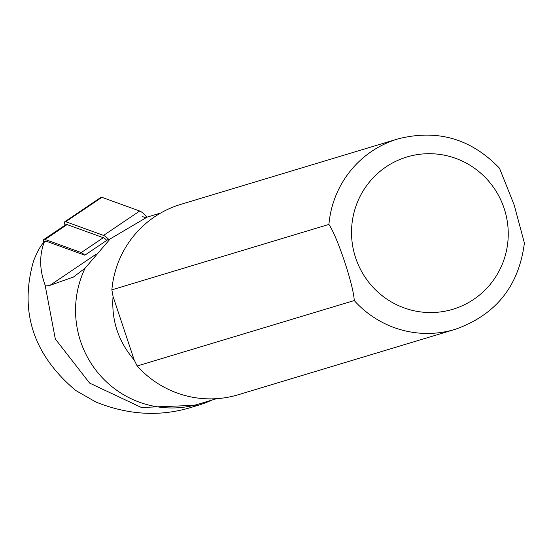 <?xml version="1.0" encoding="UTF-8"?>
<svg xmlns="http://www.w3.org/2000/svg" width="552" height="552" viewBox="0 0 552 552"><rect width="100%" height="100%" fill="white"/><g stroke="black" fill="none" stroke-linecap="round" stroke-linejoin="round"><path stroke-width="0.83" d="M108.53 239.195L84.815 255.196L45.94 241.114A7.956 2.173 -124 0 0 45.022 241.12L44.077 241.762L44.112 242.349C39.233 255.79 39.565 270.031 45.098 285.08L49.928 285.363L73.492 277.021L85.111 268.155L110.158 238.926L146.37 217.55M216.605 398.675L199.037 403.967A96.938 95.379 -106.8 0 1 98.532 373.483A96.938 95.379 -106.8 0 1 85.111 268.155M111.863 289.855L113.043 296.424C111.359 320.47 118.404 341.653 134.184 359.959L137.186 365.983L354.239 300.55C353.735 285.853 337.527 237.056 328.909 224.422L111.863 289.855A99.429 97.821 -106.8 0 1 180.739 204.392L397.785 138.959A99.429 97.821 -106.8 0 0 328.909 224.422M211.789 400.124A97.939 96.358 -106.8 0 1 201.604 404.188L198.52 405.168L141.415 407.486L89.617 383.081L55.324 339.004L45.098 285.08M397.785 138.959C437.191 128.864 471.097 138.628 499.498 168.229L514.174 204.978L524.393 243.032C518.866 286.164 495.793 314.937 455.179 329.344A99.429 97.821 -106.8 0 1 354.239 300.55M455.179 329.344L238.133 394.777A99.429 97.821 -106.8 0 1 137.186 365.983M134.184 359.959L113.043 296.424M145.749 217.743L142.216 216.467M198.52 405.168L188.68 408.135C158.369 416.767 127.429 414.724 95.862 402.015L75.714 390.478C33.189 354.639 19.141 311.418 33.582 260.834C37.674 250.767 41.186 244.605 44.112 242.349L45.94 241.114M43.698 242.121A9.943 2.719 56 0 1 43.912 239.471A9.943 2.719 56 0 1 45.057 239.464L81.254 252.575A9.943 2.719 56 0 1 84.573 255.107M43.912 239.471L65.95 224.602A9.943 2.719 56 0 1 67.096 224.595L103.293 237.698A9.943 2.719 56 0 1 106.757 240.389M65.108 225.175A7.956 2.173 56 0 1 64.832 221.718A7.956 2.173 56 0 1 65.75 221.711L103.562 235.407A14.911 4.078 56 0 1 109.158 239.865M64.832 221.718L100.988 197.326A7.956 2.173 56 0 1 101.899 197.319L139.718 211.016A14.911 4.078 56 0 1 146.818 217.212M504.121 208.352A79.543 78.26 -106.8 0 1 414.511 310.873A79.543 78.26 -106.8 0 1 371.027 180.152A79.543 78.26 -106.8 0 1 504.121 208.352M95.896 254.348L49.928 285.363M81.254 252.575L103.293 237.698M45.057 239.464L67.096 224.595M103.562 235.407L139.718 211.016M65.75 221.711L101.899 197.319M160.639 213.044L146.315 217.364"/></g></svg>

